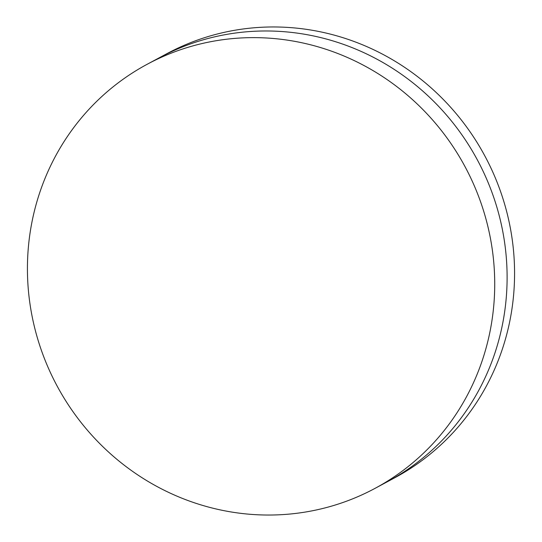 <?xml version="1.0" encoding="UTF-8"?>
<svg xmlns="http://www.w3.org/2000/svg" width="542" height="542" viewBox="0 0 542 542"><rect width="100%" height="100%" fill="white"/><g stroke="black" fill="none" stroke-linecap="round" stroke-linejoin="round"><path stroke-width="0.81" d="M147.146 64.288L159.531 57.635A240.716 231.57 61.8 0 1 506.912 267.585A240.716 231.57 61.8 0 1 387.394 481.723L394.854 477.712A240.716 231.57 61.8 0 0 514.378 263.581A240.716 231.57 61.8 0 0 166.99 53.624L159.531 57.635A240.716 231.57 61.8 0 1 506.912 267.585A240.716 231.57 61.8 0 1 387.394 481.723L375.01 488.376A240.716 231.57 61.8 0 1 27.622 278.419A240.716 231.57 61.8 0 1 147.146 64.288A240.716 231.57 61.8 0 1 494.528 274.245A240.716 231.57 61.8 0 1 375.01 488.376"/></g></svg>
